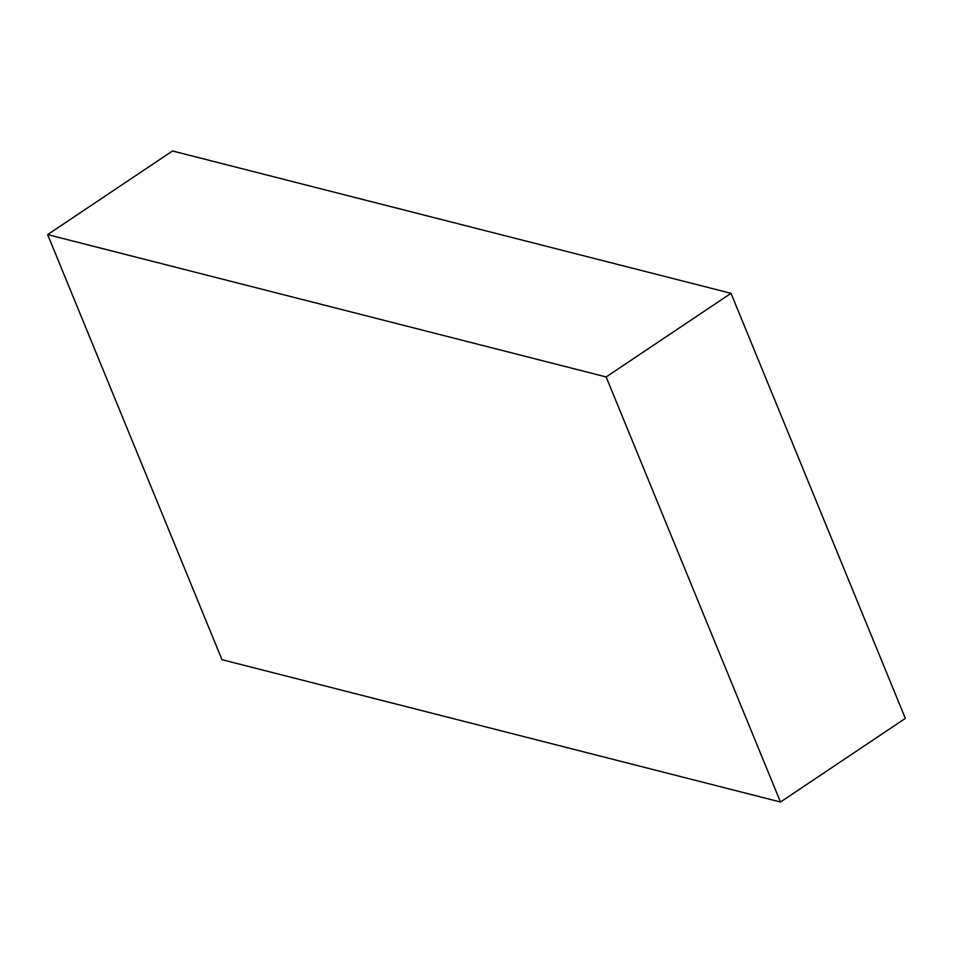 <?xml version="1.0" encoding="UTF-8"?>
<svg xmlns="http://www.w3.org/2000/svg" width="953" height="953" viewBox="0 0 953 953"><rect width="100%" height="100%" fill="white"/><g stroke="black" fill="none" stroke-linecap="round" stroke-linejoin="round"><path stroke-width="1.43" d="M47.65 234.605L221.989 659.679L780.483 802.021L905.35 718.395L731.011 293.321L172.517 150.979L47.65 234.605L606.144 376.947L731.011 293.321M780.483 802.021L606.144 376.947"/></g></svg>
